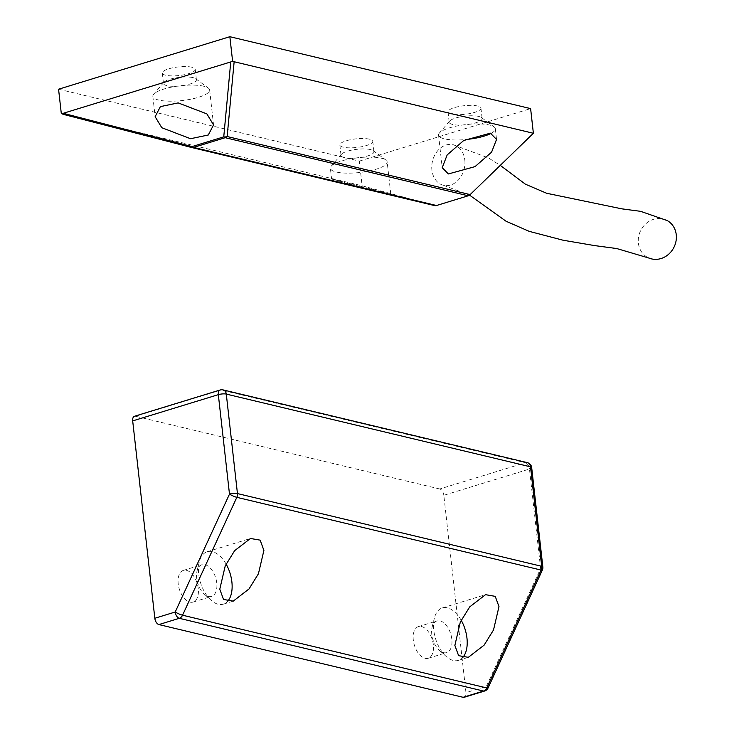 <?xml version="1.0" encoding="UTF-8"?>
<svg xmlns="http://www.w3.org/2000/svg" width="734" height="734" viewBox="0 0 734 734"><rect width="100%" height="100%" fill="white"/><g stroke="black" fill="none" stroke-linecap="round" stroke-linejoin="round"><path stroke-width="0.55" stroke-dasharray="3.67 2.75" d="M461.172 620.258A27.424 15.497 73 0 0 442.327 607.926A27.424 15.497 73 0 0 434.363 618.147A27.424 15.497 73 0 0 433.776 630.176A27.424 15.497 73 0 0 446.079 656.37A27.424 15.497 73 0 0 458.401 660.371A27.424 15.497 73 0 0 462.53 657.737M451.832 639.167A16.57 9.358 73 0 0 436.95 620.927A16.57 9.358 73 0 0 432.133 627.102A16.57 9.358 73 0 0 431.776 634.378A16.57 9.358 73 0 0 439.216 650.196A16.57 9.358 73 0 0 446.657 652.618A16.57 9.358 73 0 0 451.832 639.167M433.344 644.837A16.57 9.358 73 0 0 418.463 626.597A16.57 9.358 73 0 0 413.297 640.039A16.57 9.358 73 0 0 428.179 658.279A16.57 9.358 73 0 0 433.344 644.837M226.09 564.061A27.424 15.497 73 0 0 207.245 551.72A27.424 15.497 73 0 0 199.281 561.941A27.424 15.497 73 0 0 198.694 573.979A27.424 15.497 73 0 0 210.997 600.164A27.424 15.497 73 0 0 223.32 604.165A27.424 15.497 73 0 0 227.448 601.541M216.75 582.961A16.57 9.358 73 0 0 201.868 564.73A16.57 9.358 73 0 0 197.051 570.905A16.57 9.358 73 0 0 196.694 578.172A16.57 9.358 73 0 0 204.135 593.99A16.57 9.358 73 0 0 211.575 596.412A16.57 9.358 73 0 0 216.75 582.961M198.263 588.631A16.57 9.358 73 0 0 183.381 570.391A16.57 9.358 73 0 0 178.215 583.833A16.57 9.358 73 0 0 193.097 602.073A16.57 9.358 73 0 0 198.263 588.631M542.848 567.043A5.716 1.486 173.6 0 1 540.628 568.511L486.348 686.391L465.962 692.648L443.822 495.294L529.462 469.035L540.628 568.511A5.716 0.881 -155.3 0 1 542.353 570.07M439.758 488.982L135.533 416.251L221.173 389.993L525.397 462.723L439.758 488.982A5.716 3.23 -107 0 1 443.822 495.294M465.962 692.648A5.716 3.23 -107 0 1 464.182 697.282M134.469 416.27A5.716 3.23 -107 0 1 135.533 416.251M484.568 691.033A5.716 3.23 -107 0 0 486.348 686.391A5.716 0.881 -155.3 0 1 488.082 687.96M464.805 159.966A20.855 16.332 103.4 0 1 443.519 185.298A20.855 16.332 103.4 0 1 431.904 170.059A20.855 16.332 103.4 0 1 453.217 144.736A20.855 16.332 103.4 0 1 464.805 159.966M667.334 220.631A20.855 18.616 -64.1 0 0 661.362 218.631A20.855 18.616 -64.1 0 0 639.241 234.174A20.855 18.616 -64.1 0 0 649.324 258.175M203.777 86.236A28.571 7.441 173.6 0 0 175.454 86.428A28.571 7.441 173.6 0 0 153.681 94.218A28.571 7.441 173.6 0 0 152.846 96.328A28.571 7.441 173.6 0 0 158.7 100.053A28.571 7.441 173.6 0 0 190.757 99.209A28.571 7.441 173.6 0 0 209.63 89.961A28.571 7.441 173.6 0 0 208.355 88.089A28.571 7.441 173.6 0 0 203.777 86.236M193.014 77.63A16.57 4.312 173.6 0 0 176.591 77.74A16.57 4.312 173.6 0 0 163.957 82.254A16.57 4.312 173.6 0 0 163.48 83.483A16.57 4.312 173.6 0 0 166.875 85.639A16.57 4.312 173.6 0 0 185.463 85.144A16.57 4.312 173.6 0 0 196.409 79.786A16.57 4.312 173.6 0 0 195.675 78.703A16.57 4.312 173.6 0 0 193.014 77.63M191.849 67.216A16.57 4.312 173.6 0 0 173.261 67.702A16.57 4.312 173.6 0 0 162.315 73.07A16.57 4.312 173.6 0 0 165.71 75.226A16.57 4.312 173.6 0 0 184.298 74.73A16.57 4.312 173.6 0 0 195.244 69.372A16.57 4.312 173.6 0 0 191.849 67.216M491.101 133.359A28.571 7.441 173.6 0 0 495.34 128.762A28.571 7.441 173.6 0 0 494.065 126.881A28.571 7.441 173.6 0 0 489.486 125.037A28.571 7.441 173.6 0 0 461.163 125.22A28.571 7.441 173.6 0 0 439.391 133.01A28.571 7.441 173.6 0 0 438.565 135.129A28.571 7.441 173.6 0 0 444.419 138.854A28.571 7.441 173.6 0 0 465.255 139.588M478.733 116.422A16.57 4.312 173.6 0 0 462.301 116.532A16.57 4.312 173.6 0 0 449.676 121.055A16.57 4.312 173.6 0 0 449.19 122.275A16.57 4.312 173.6 0 0 452.584 124.441A16.57 4.312 173.6 0 0 471.182 123.945A16.57 4.312 173.6 0 0 482.128 118.587A16.57 4.312 173.6 0 0 481.385 117.495A16.57 4.312 173.6 0 0 478.733 116.422M477.559 106.008A16.57 4.312 173.6 0 0 458.97 106.503A16.57 4.312 173.6 0 0 448.024 111.862A16.57 4.312 173.6 0 0 451.419 114.018A16.57 4.312 173.6 0 0 470.008 113.531A16.57 4.312 173.6 0 0 480.954 108.164A16.57 4.312 173.6 0 0 477.559 106.008M337.154 180.151C327.612 177.821 329.869 178.637 343.916 182.592L385.249 193.29C394.791 195.62 392.534 194.804 378.487 190.849L331.584 178.977L330.383 168.288A28.571 7.441 173.6 0 0 336.236 172.013A28.571 7.441 173.6 0 0 368.294 171.16A28.571 7.441 173.6 0 0 387.167 161.92A28.571 7.441 173.6 0 0 385.891 160.049A28.571 7.441 173.6 0 0 381.313 158.195A28.571 7.441 173.6 0 0 352.99 158.388A28.571 7.441 173.6 0 0 331.217 166.178A28.571 7.441 173.6 0 0 330.383 168.288M370.551 149.589A16.57 4.312 173.6 0 0 354.127 149.699A16.57 4.312 173.6 0 0 341.493 154.213A16.57 4.312 173.6 0 0 341.016 155.443A16.57 4.312 173.6 0 0 344.411 157.599A16.57 4.312 173.6 0 0 363 157.104A16.57 4.312 173.6 0 0 373.945 151.745A16.57 4.312 173.6 0 0 373.211 150.663A16.57 4.312 173.6 0 0 370.551 149.589M369.386 139.166A16.57 4.312 173.6 0 0 350.797 139.662A16.57 4.312 173.6 0 0 339.851 145.029A16.57 4.312 173.6 0 0 343.246 147.185A16.57 4.312 173.6 0 0 361.834 146.69A16.57 4.312 173.6 0 0 372.78 141.332A16.57 4.312 173.6 0 0 369.386 139.166M58.564 89.209L359.339 161.113L362.101 185.785L434.445 205.557M359.339 161.113L530.618 108.604M62.867 114.247L362.101 185.785M385.249 193.29L390.818 194.464L387.167 161.92M223.118 389.919A5.716 4.477 103.4 0 0 221.173 389.993A5.716 3.23 73 0 0 220.108 390.011M531.682 467.576A5.716 1.486 173.6 0 1 529.462 469.035A5.716 3.23 73 0 0 525.397 462.723A5.716 4.477 103.4 0 1 527.333 462.649M442.327 607.926L485.532 594.678M432.133 627.102L434.363 618.147M418.463 626.597L436.95 620.927M207.245 551.72L250.45 538.481M197.051 570.905L199.281 561.941M183.381 570.391L201.868 564.73M193.097 602.073L211.575 596.412M204.135 593.99L210.997 600.164M223.32 604.165L233.238 601.128M428.179 658.279L446.657 652.618M439.216 650.196L446.079 656.37M458.401 660.371L468.32 657.325M443.519 185.298L469.54 195.116M152.846 96.328L155.131 116.697M163.957 82.254L153.681 94.218M162.315 73.07L163.48 83.483M438.565 135.129L442.207 167.673M449.676 121.055L439.391 133.01M448.024 111.862L449.19 122.275M341.493 154.213L331.217 166.178M339.851 145.029L341.016 155.443M372.78 141.332L373.945 151.745M373.211 150.663L385.891 160.049M480.954 108.164L482.128 118.587M481.385 117.495L494.065 126.881M495.34 128.762L496.542 139.442M195.244 69.372L196.409 79.786M195.675 78.703L208.355 88.089M209.63 89.961L213.548 124.918M453.217 144.736L488.385 157.893L500.276 165.379"/><path stroke-width="1.1" d="M460.328 622.037L469.732 606.862L485.532 594.678L495.239 596.347L498.982 606.605L493.514 629.974L484.11 645.149L468.32 657.325L458.612 655.664L454.86 645.406L460.328 622.037M462.53 657.737A27.424 15.497 73 0 0 466.962 638.112A27.424 15.497 73 0 0 461.172 620.258M225.246 565.831L234.651 550.656L250.45 538.481L260.157 540.141L263.901 550.408L258.432 573.768L249.028 588.943L233.238 601.128L223.531 599.458L219.778 589.2L225.246 565.831M227.448 601.541A27.424 15.497 73 0 0 231.88 581.906A27.424 15.497 73 0 0 226.09 564.061M132.689 420.903L154.828 618.257L175.215 612.009L229.485 494.12L218.328 394.653L132.689 420.903A5.716 3.23 -107 0 1 134.469 416.27L220.108 390.011A5.716 3.23 73 0 0 218.328 394.653A5.716 1.486 173.6 0 1 226.292 394.094L237.449 493.569L541.674 566.299L530.517 466.824L226.292 394.094A5.716 4.477 103.4 0 0 223.118 389.919A5.716 5.716 0 0 0 220.108 390.011M158.902 624.57L463.117 697.3L483.513 691.052L179.289 618.312L158.902 624.57A5.716 3.23 -107 0 1 154.828 618.257M484.568 691.033A5.716 5.716 0 0 0 488.082 687.96A5.716 0.881 -155.3 0 1 486.78 687.951A5.716 4.477 103.4 0 1 483.513 691.052A5.716 3.23 -107 0 0 484.568 691.033L464.182 697.282A5.716 3.23 -107 0 1 463.117 697.3M236.834 497.331A5.716 0.881 -155.3 0 1 229.485 494.12A5.716 1.486 173.6 0 1 237.449 493.569A5.716 4.477 103.4 0 1 236.834 497.331L182.555 615.211A5.716 0.881 -155.3 0 1 175.215 612.009A5.716 3.23 73 0 0 179.289 618.312A5.716 4.477 103.4 0 0 182.555 615.211L486.78 687.951L541.059 570.061L236.834 497.331M488.082 687.96L542.353 570.07A5.716 0.881 -155.3 0 1 541.059 570.061A5.716 4.477 103.4 0 0 541.674 566.299A5.716 1.486 173.6 0 1 542.848 567.043L531.682 467.576A5.716 1.486 173.6 0 0 530.517 466.824A5.716 4.477 103.4 0 0 527.333 462.649L223.118 389.919M469.54 195.116L506.065 221.246L529.232 231.357L563.134 240.229L594.439 245.569L616.725 248.542L649.324 258.175A20.855 18.616 -64.1 0 0 653.278 259.212A20.855 18.616 -64.1 0 0 675.005 244.853A20.855 18.616 -64.1 0 0 667.334 220.631L640.654 211.346L621.817 208.841L546.683 193.281L525.416 184.197L500.276 165.379M161.801 127.716L155.131 116.697L160.397 106.614L178.151 102.898L206.878 113.898L213.548 124.918L208.291 135.001L190.537 138.717L161.801 127.716M448.355 173.949L442.207 167.673L447.171 154.92L463.723 140.488L490.404 133.166L496.542 139.442L491.578 152.186L475.026 166.618L448.355 173.949M234.146 61.739L227.155 136.524L470.136 194.611L533.379 133.276L530.618 108.604L229.852 36.7L232.586 61.087L234.146 61.739L533.379 133.276M470.136 194.611A5.716 4.477 103.4 0 1 468.209 195.785L225.228 137.698L193.519 147.415L436.501 205.511L468.209 195.785M436.501 205.511A5.716 4.477 103.4 0 1 434.556 205.584A5.716 4.477 103.4 0 1 434.445 205.557L191.693 147.516M61.307 113.596L63.207 113.302L192.042 146.58A5.716 0.569 104.5 0 1 191.482 147.47A5.716 0.569 104.5 0 1 191.473 147.461L61.307 113.596L58.564 89.209L229.852 36.7M62.867 114.247L191.482 147.47A5.716 4.477 -76.6 0 0 191.583 147.488A5.716 4.477 -76.6 0 0 193.519 147.415A5.716 3.23 73 0 1 192.042 146.58L223.751 136.863A5.716 3.23 73 0 0 225.228 137.698A5.716 4.477 103.4 0 0 227.155 136.524A5.716 4.725 -174.7 0 1 223.751 136.863L230.742 61.94L63.207 113.302M230.742 61.94L232.586 61.087M465.255 139.588A28.571 7.441 173.6 0 0 491.101 133.359M531.682 467.576A5.716 5.716 0 0 0 527.333 462.649M542.353 570.07A5.716 5.716 0 0 0 542.848 567.043M191.482 147.47A5.716 5.716 0 0 0 191.583 147.488L434.556 205.584"/></g></svg>
